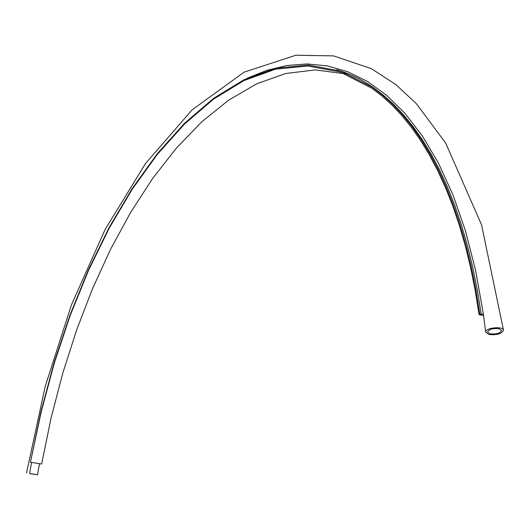 <?xml version="1.0" encoding="UTF-8"?>
<svg xmlns="http://www.w3.org/2000/svg" width="530" height="530" viewBox="0 0 530 530"><rect width="100%" height="100%" fill="white"/><g stroke="black" fill="none" stroke-linecap="round" stroke-linejoin="round"><path stroke-width="0.79" d="M29.614 473.495L37.564 474.781L29.62 473.495L31.548 462.418M30.329 473.76L36.378 474.602L30.329 473.76M499.121 328.746L501.585 330.462C500.254 333.317 496.418 334.43 490.078 333.801L487.587 332.072C488.918 329.223 492.767 328.116 499.121 328.746M488.859 334.483C496.921 335.285 501.804 333.867 503.5 330.236C503.222 325.817 484.957 327.772 485.666 332.138L488.879 334.476M479.829 314.071L479.027 314.575L475.198 290.606L470.607 267.657L465.28 245.807L459.272 225.111L452.62 205.62L445.372 187.368L437.575 170.395L429.274 154.714L420.522 140.337L411.359 127.279L401.833 115.533L391.995 105.086L381.878 95.93L371.53 88.053L340.022 71.967L307.751 65.985L275.507 69.191L243.906 80.593L213.438 99.209L184.48 124.106L157.317 154.416L132.162 189.362L109.18 228.251L88.49 270.466L70.205 315.456L54.424 362.719L41.227 411.81L30.422 462.226L40.949 411.644L54.166 362.447L69.993 315.078L88.318 269.995L109.047 227.688L132.089 188.706L157.304 153.673L184.533 123.285L213.564 98.328L244.111 79.659L275.805 68.231L308.142 65.018L340.505 71.027L372.113 87.165L382.475 95.069L392.604 104.238L402.462 114.705L412.009 126.471L421.184 139.556L429.956 153.952L438.27 169.653L446.081 186.659L453.349 204.938L460.014 224.462L466.042 245.185L471.375 267.074L475.986 290.056L479.829 314.071L481.253 314.423L483.333 313.78L485.659 332.058M479.027 314.575L483.599 315.714M30.727 462.286L41.638 464.048L51.039 418.143L62.719 373.365L76.598 330.038L92.598 288.505L110.657 249.133L130.698 212.318L152.62 178.497L176.338 148.168L201.698 121.874L228.536 100.223L256.619 83.866L285.657 73.511L315.284 69.907L345.03 73.796M354.067 76.592L355.961 77.281M345.527 72.862L346.521 73.133M247.225 78.182L266.935 70.305L286.969 65.475L307.201 63.938L327.48 65.932L347.62 71.689L367.429 81.428L386.681 95.327L405.125 113.546L422.509 136.184L438.535 163.266L452.918 194.755L465.367 230.51L475.589 270.3L483.32 313.767M344.924 72.63L345.964 72.915M339.889 70.815C351.271 74.452 362.434 80.037 373.385 87.582L383.76 95.486L393.903 104.655L403.774 115.116L413.32 126.889L422.516 139.966L431.294 154.362L439.622 170.064L447.446 187.064L454.72 205.335L461.398 224.852L467.433 245.569L472.786 267.451L477.404 290.42L481.253 314.423M39.465 463.697L37.564 474.774M503.5 330.236L481.525 224.753L445.67 143.06L416.408 103.721L395.837 84.575L371.444 68.695L333.675 55.895L295.965 55.219L244.111 72.14L192.059 109.909L145.452 163.591L105.086 229.523L71.51 304.69L45.163 386.608L26.5 473.118M372.113 87.165L373.385 87.582C361.374 79.288 349.104 73.345 336.583 69.768"/></g></svg>
